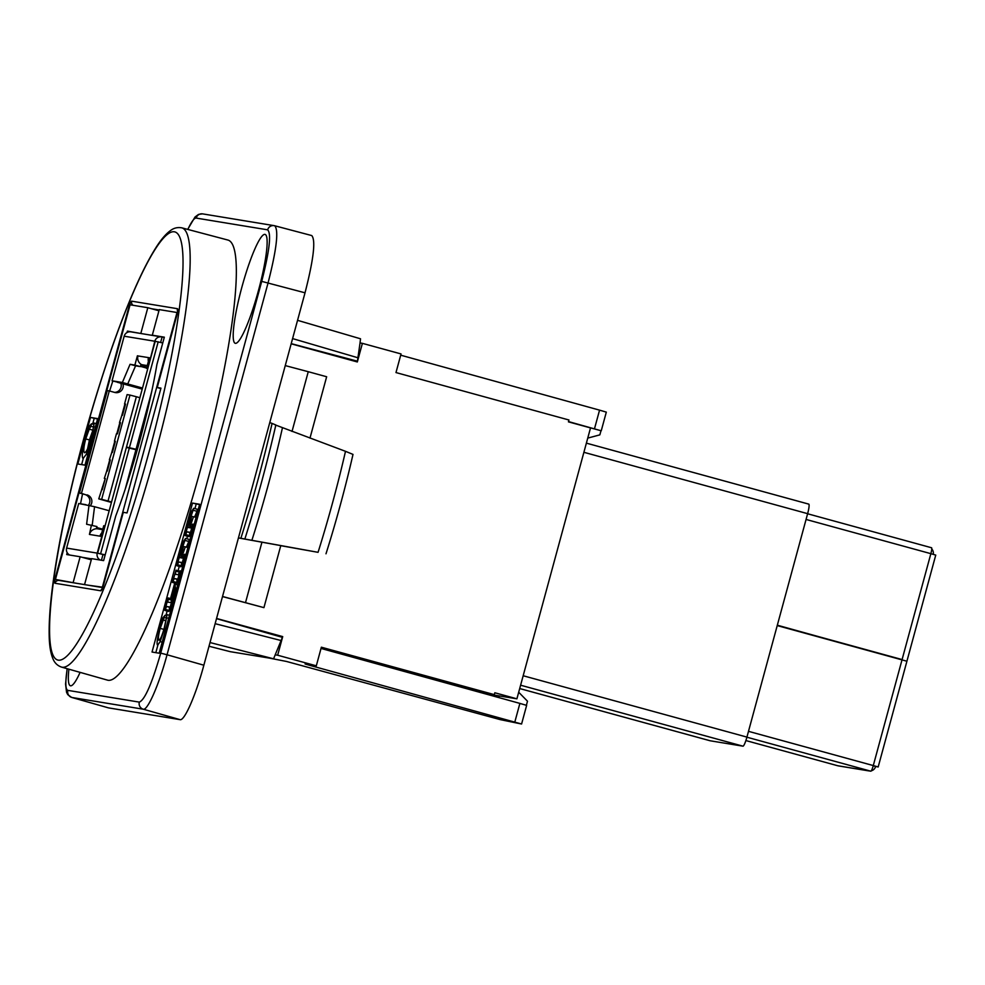 <?xml version="1.0" encoding="UTF-8"?>
<svg xmlns="http://www.w3.org/2000/svg" width="985" height="985" viewBox="0 0 985 985"><rect width="100%" height="100%" fill="white"/><g stroke="black" fill="none" stroke-linecap="round" stroke-linejoin="round"><path stroke-width="1.48" d="M235.366 343.334A56.441 8.446 105.3 0 1 242.901 283.483A56.441 8.446 105.3 0 1 266.024 235.193A56.441 8.446 105.3 0 1 258.304 291.092A56.441 8.446 105.3 0 1 236.437 343.125A56.441 8.446 105.3 0 1 235.366 343.334M80.105 672.373A56.441 8.446 105.3 0 1 71.609 685.597A56.441 8.446 105.3 0 1 70.538 685.806A56.441 8.446 105.3 0 1 68.913 669.197M519.698 688.54L710.222 740.782L742.973 746.174A9.653 1.441 -74.7 0 0 746.925 737.1L523.183 675.747M583.883 452.3L807.638 513.665L746.925 737.1M807.638 513.665A9.653 1.441 -74.7 0 0 808.759 504.123A9.653 1.441 -74.7 0 0 808.734 504.111L586.383 443.139L808.759 504.123M748.489 731.338L873.289 765.567A5.984 0.899 105.3 0 1 870.838 771.193L868.314 770.775A5.984 5.91 -80.7 0 0 869.521 770.972M868.314 770.775L837.693 765.739L745.879 740.56L837.693 765.739A5.984 0.899 105.3 0 1 837.681 765.739A5.984 0.899 105.3 0 1 837.656 765.727A5.984 5.91 99.3 0 0 838.284 765.874L868.918 770.91M777.325 625.204L900.979 659.445M777.227 625.586L906.914 661.23L878.177 766.983L873.215 765.874M933.251 554.333A5.984 5.91 99.3 0 0 931.761 548.99M902.026 659.802L873.289 765.567L878.177 766.983M777.3 625.29L901.029 659.273M931.564 547.759L807.601 513.764L931.551 547.759A5.984 0.899 105.3 0 1 931.564 547.759A5.984 0.899 105.3 0 1 930.862 553.668L935.75 555.097L907.013 660.849M875.603 766.527L875.591 766.564A5.984 5.91 -80.7 0 1 871.294 770.799M455.71 684.858L455.501 685.609M461.694 687.321L469.168 688.552M291.178 343.827L357.333 361.963L362.394 343.346L401.043 353.935L395.982 372.564L568.936 419.992L568.431 421.851L590.52 427.909L516.903 698.821L483.352 693.305M321.159 647.958L486.885 693.403L494.322 694.634L494.827 692.763L516.903 698.821M222.499 596.578L263.931 607.634L280.774 545.628L281.784 545.788L238.432 537.933M154.029 335.676L152.306 335.195L159.262 309.598L177.017 312.516L102.391 587.159L88.133 585.201M275.714 635.448L282.72 636.605L216.552 618.457M282.72 636.605L277.659 655.222L316.308 665.823L305.079 663.976L309.13 665.17L521.582 724.012L500.195 719.616L286.413 661.44L269.324 658.091M494.322 694.634L321.356 647.207L316.308 665.823M160.826 388.583L157.181 387.524L160.949 388.139L127.04 512.939L123.273 512.323L103.979 583.526A7.72 1.157 -74.7 0 1 100.802 590.791L55 583.255A7.72 1.157 -74.7 0 1 55.886 575.622L56.453 575.745M275.061 424.843L345.501 451.315A206.936 30.941 105.3 0 1 318.056 552.326L280.762 545.678M350.069 359.968L357.432 361.187L360.042 342.952L362.394 343.346M76.682 583.317L55.443 579.439L130.069 304.796L147.812 307.714L158.942 310.767M55.443 579.439L59.703 580.534M91.285 559.8L80.154 556.759L66.697 554.543L67.202 552.671M73.198 582.357L80.154 556.759M127.003 332.548L127.397 331.108L142.579 333.792M127.397 331.108L129.885 331.785M140.855 333.312L147.812 307.714M152.306 335.195L164.335 337.178L156.91 364.462A144.733 21.645 105.3 0 1 115.737 516.005L103.622 560.613L91.605 558.63L84.648 584.24M80.487 503.791L85.929 504.677M263.931 607.634L222.524 596.479M309.979 438.116L326.651 376.75L308.256 371.702L292.016 431.455M245.524 602.586L261.936 542.193M285.256 365.595L308.256 371.702M160.629 342.386L162.094 337.03L164.273 337.387M80.635 503.237A173.668 25.967 105.3 0 1 82.555 493.867M109.618 391.033A173.668 25.967 105.3 0 1 112.832 381.01M518.701 692.233L527.492 701.209L526.384 705.285M498.816 697.577L499.272 695.927M321.024 648.438L519.883 703.401L514.823 722.017M521.582 724.012L526.643 705.383L519.883 703.401M587.75 438.103L599.853 434.865L600.985 430.716L573.369 423.205M568.505 421.58L600.985 430.716M210.014 642.552L273.584 658.793L282.399 637.344L216.503 618.642M275.308 654.84L277.659 655.222M601.256 430.753L606.317 412.124L599.557 410.142L594.497 428.758M400.698 355.179L599.557 410.142M142.222 389.124L122.928 383.83A6.76 6.673 -80.7 0 1 114.802 392.449L109.286 390.934L81.459 493.35L84.981 494.532A6.76 6.673 -80.7 0 1 88.527 505.108M84.981 494.532L79.453 493.017L107.279 390.614L109.286 390.934M120.835 383.251A6.76 6.673 -80.7 0 1 114.457 392.362M137.223 449.985L126.376 447.436L97.65 553.201L105.186 554.851M137.321 449.616L136.053 449.258L151.665 391.784M162.759 342.952L155.211 341.302L126.486 447.067L136.053 449.258M97.65 553.201L105.136 555.035M126.486 447.067L131.965 448.569M137.272 449.788L132.002 448.581M149.351 357.85L148.452 357.604A7.72 7.634 99.3 0 0 148.378 361.396M142.517 388.028L127.718 383.978L135.585 365.817L140.399 366.605L141.027 364.29M147.799 368.624L154.817 341.241A5.984 5.91 -80.7 0 1 162.094 337.03M92.196 525.251L94.56 506.709L78.726 503.495L66.611 548.091L97.244 553.127A5.984 5.91 99.3 0 0 100.347 560.071M96.345 528.748L96.936 526.556L86.606 524.242L89.032 505.194M86.975 494.864A6.76 6.673 -80.7 0 1 90.423 505.576M97.244 553.127L104.656 525.855L103.745 525.707L100.852 536.32L99.941 536.16A7.72 7.634 99.3 0 1 101.8 532.86M137.937 355.93L149.375 357.752L146.494 368.365M81.459 493.35L79.453 493.017M137.949 355.868A7.72 7.634 99.3 0 0 141.606 364.659L146.728 367.504M140.399 366.605L134.871 365.09L137.407 355.782M135.585 365.817L130.069 364.302L134.871 365.09M161.491 336.895L130.857 331.859A5.984 5.91 99.3 0 0 124.184 336.205L112.068 380.801L122.374 382.488L130.069 364.302M122.374 382.488L127.89 384.002M112.068 380.801L142.431 388.373M102.896 554.875L101.443 560.256M102.871 528.908L97.035 528.736A7.72 7.634 99.3 0 0 89.438 534.436L91.42 525.042M69.713 555.035A5.984 5.91 -80.7 0 1 66.611 548.091M122.928 383.83L117.56 382.303M117.547 382.352L142.443 388.324M101.59 528.871L96.678 527.517M106.749 471.015L104.324 478.39M110.308 459.921L107.328 471.101L109.729 459.872M111.81 452.386L109.384 459.773M115.368 441.305L112.376 452.484L115.368 441.305L114.445 441.157L116.464 433.708L117.437 433.868L116.821 433.757L119.85 422.639M121.881 415.141L122.497 415.251L121.881 415.141L124.91 404.01M102.268 489.73L105.296 478.55L98.759 498.878L101.652 499.346L129.983 395.083L127.09 394.603L124.566 403.912M122.497 415.251L125.538 404.072L122.46 415.239M121.931 415.153L119.505 422.528M117.437 433.868L120.478 422.688L117.4 433.856M111.44 502.448L98.759 498.878M139.895 397.706L136.361 396.733L108.03 501.008L111.564 501.968M136.361 396.733L129.983 395.083M101.652 499.346L108.03 501.008M105.26 478.538L101.652 489.619M109.187 510.735L94.56 506.721M146.568 368.058L140.461 366.383M146.654 367.762L140.535 366.088M114.802 441.206L111.761 452.374M109.741 459.823L106.7 471.002M187.827 229.431C191.447 221.711 194.23 217.919 196.175 218.079L267.649 229.837C271.503 233.642 269.521 250.83 261.714 281.378L305.03 292.804L203.858 665.207L167.044 654.766L268.043 283.015C276.613 249.439 278.853 230.355 274.753 225.774L274.113 225.639A5.787 5.725 -80.7 0 1 274.63 225.75M261.714 281.378L160.715 653.129C151.961 683.528 144.832 699.855 139.328 702.12A5.787 5.725 99.3 0 0 143.281 709.212L180.095 719.653C184.515 721.032 195.843 695.078 203.858 665.207M180.095 719.653L108.522 707.883L71.806 697.466A5.787 5.725 -80.7 0 1 67.854 690.374C65.392 689.512 65.182 682.285 67.214 668.716M67.128 668.692L65.564 684.046L66.549 692.307L67.768 694.659L71.671 697.429L108.522 707.883M305.03 292.804C313.624 259.24 315.865 240.155 311.74 235.563L274.753 225.774M360.042 342.952L360.522 338.791L297.556 320.322M281.501 640.644L215.136 623.69M273.584 658.793L230.281 651.676L209.005 646.246M292.594 338.594L358.318 357.887M291.215 343.642L357.432 361.187M84.993 465.154L77.84 463.984L90.485 417.431L97.65 418.6L84.993 465.154M181.88 227.855L228.04 240.081A228.138 34.118 105.3 0 1 200.644 469.131A228.138 34.118 105.3 0 1 107.377 680.106L61.439 667.079A227.72 34.056 -74.7 0 0 62.006 667.202A227.72 34.056 -74.7 0 0 155.051 454.614A227.72 34.056 -74.7 0 0 181.88 227.855C177.571 227.055 173.705 228.015 170.294 230.712C165.923 233.925 161.417 239.146 156.738 246.373C143.244 267.354 128.37 300.918 112.118 347.052C91.506 406.485 74.897 467.038 62.289 528.711C52.734 576.619 48.388 613.076 49.25 638.071C49.57 646.714 50.777 653.547 52.87 658.583C54.495 662.782 57.352 665.614 61.439 667.079M93.747 424.4L91.506 423.772L88.675 426.862L85.19 439.31C82.247 450.773 81.533 457.188 83.085 458.53L86.249 454.38L91.063 440.455L94.252 423.094L90.915 439.088C88.515 447.596 86.397 452.152 84.562 452.755L84.513 452.743M93.292 426.936L90.928 426.283L91.506 423.772M92.849 430.174L89.229 429.177L90.928 426.283M92.898 430.186L89.426 439.938L87.616 448.692M84.562 452.755C83.245 451.598 83.639 446.981 85.744 438.928L89.229 429.177M96.271 423.648L94.252 423.094M95.323 427.158L93.92 426.776M90.485 417.431L97.54 418.994M81.632 464.6L83.257 458.591M92.639 424.092L94.166 418.44M275.849 424.978L272.082 423.427A227.707 34.044 105.3 0 1 240.869 538.29L244.859 539.017A222.881 33.33 -74.7 0 0 275.849 424.978M272.082 423.427L269.779 422.565M238.456 537.847L240.869 538.29M325.998 553.792A197.123 29.476 -74.7 0 0 352.999 454.405L345.501 451.315M185.574 538.426L183.629 541.221L176.968 565.772L178.704 561.955L181.659 562.447L181.252 566.473L184.577 554.247L182.828 558.138L181.486 557.929L185.328 546.86L183.444 546.552L181.191 557.867L179.541 557.596L181.412 550.689L185.574 538.426L189.255 539.435L188.8 541.454L185.131 540.445M188.8 541.454L186.387 547.155M187.901 547.562L185.328 546.86M185.98 554.629L184.577 554.247M177.226 565.809L181.252 566.473M180.908 566.818L176.968 565.772M172.079 598.979L168.213 597.957L164.84 610.404L166.637 606.464L169.555 606.945L169.125 611.119L175.404 588.008L175.034 584.203L171.008 602.574L167.709 602.155M167.733 602.155L168.472 597.994M177.743 584.942L175.034 584.203M176.807 588.39L175.404 588.008M165.098 610.454L169.125 611.119M168.78 611.463L164.84 610.404M165 615.305L162.784 617.977L159.779 628.738C157.218 638.612 156.504 644.116 157.625 645.249L160.149 641.617L164.187 629.6L167.093 614.665L164.113 628.43C162.045 635.768 160.321 639.708 158.917 640.262L158.88 640.25C157.957 639.29 158.388 635.325 160.21 628.381L165 615.305L166.687 615.773M166.268 617.94L164.495 617.46M165.837 620.71L163.116 619.959M169.494 615.317L167.093 614.665M168.669 618.358L166.736 617.829M176.032 570.18L172.437 582.431L174.259 578.552L177.091 579.008L176.734 583.145L180.07 570.844L178.248 574.76L175.441 574.292L175.773 571.128L176.032 570.18L179.701 571.189M181.474 571.226L180.07 570.844M176.475 583.095L172.695 582.48M176.377 583.489L172.437 582.431M193.762 508.272L191.829 511.055L185.155 535.606L186.904 531.802L189.846 532.282L189.452 536.308L192.777 524.082L191.016 527.985L189.686 527.763L193.528 516.706L191.644 516.386L189.379 527.714L187.729 527.443L189.612 520.523L193.762 508.272L197.443 509.282L197 511.301L193.319 510.292M197 511.301L194.587 516.99M196.089 517.408L193.528 516.706M194.168 524.463L192.777 524.082M185.414 535.655L189.452 536.308M189.095 536.665L185.155 535.606M159.188 653.215L152.035 652.033L192.506 503.076L199.659 504.258L159.188 653.215M192.506 503.076L199.561 504.64M155.827 652.661L157.822 645.298M165.899 615.551L167.13 611.045M170.516 598.56L174.727 583.058M178.076 570.734L179.258 566.4M186.768 538.758L187.458 536.234M194.956 508.592L196.187 504.086M243.972 538.881L244.859 539.017M318.056 552.326L244.071 538.894M520.609 685.203L742.973 746.174M746.901 737.199L870.838 771.193M902.125 659.433L930.862 553.668L806.062 519.452M82.174 557.313L91.543 558.852M125.157 489.373L135.955 449.64M129.355 447.929L100.63 553.681M158.191 341.795L129.454 447.559M141.606 364.659L147.245 365.583M154.817 341.241L124.184 336.205M97.035 528.736L102.662 529.671M89.438 534.436L99.941 536.16M102.612 587.577L59.309 580.461A3.854 3.817 99.3 0 0 55 583.255M58.053 660.11A221.933 33.182 105.3 0 1 116.809 334.223A221.933 33.182 105.3 0 1 173.828 343.593A221.933 33.182 105.3 0 1 58.053 660.11M157.231 387.536L176.574 316.333A7.72 1.157 -74.7 0 0 177.448 308.699L131.645 301.164A7.72 1.157 -74.7 0 0 128.481 308.428L55.886 575.622M89.426 439.938L85.744 438.928M87.813 454.811L86.249 454.38M103.967 587.971A3.854 3.817 99.3 0 0 100.802 590.791M133.061 305.288A3.854 3.817 -80.7 0 1 131.645 301.164M178.802 312.774A3.854 3.817 -80.7 0 1 177.448 308.699M151.493 308.724L159.151 309.979M182.951 551.107L181.412 550.689M184.133 554.9L182.434 554.432M181.831 562.817L178.704 561.955M181.191 565.735L177.522 564.725M171.772 600.136L168.164 599.151M169.74 607.326L166.637 606.464M169.038 610.441L165.369 609.444M163.842 629.378L160.21 628.381M165.505 629.957L164.187 629.6M162.193 642.183L160.149 641.617M179.442 572.137L175.773 571.128M177.325 579.389L174.259 578.552M176.635 582.467L172.966 581.458M191.152 520.954L189.612 520.523M192.321 524.734L190.634 524.266M190.031 532.663L186.904 531.802M189.379 535.581L185.709 534.572M282.424 427.884A208.118 31.126 105.3 0 1 251.877 540.334M139.328 702.12L67.854 690.374M196.175 218.079A5.787 5.725 -80.7 0 1 202.639 213.88L274.101 225.639A5.787 5.725 -80.7 0 1 274.113 225.639M267.649 229.837A5.787 5.725 -80.7 0 1 274.101 225.639M160.715 653.129L167.044 654.766C159.004 684.637 147.676 710.579 143.281 709.212L71.806 697.466M519.698 688.552L710.185 740.782M123.273 512.323L102.181 588.808M157.181 387.524L177.657 311.1M187.692 229.394L195.018 217.02L198.49 214.434L202.417 213.856"/></g></svg>
